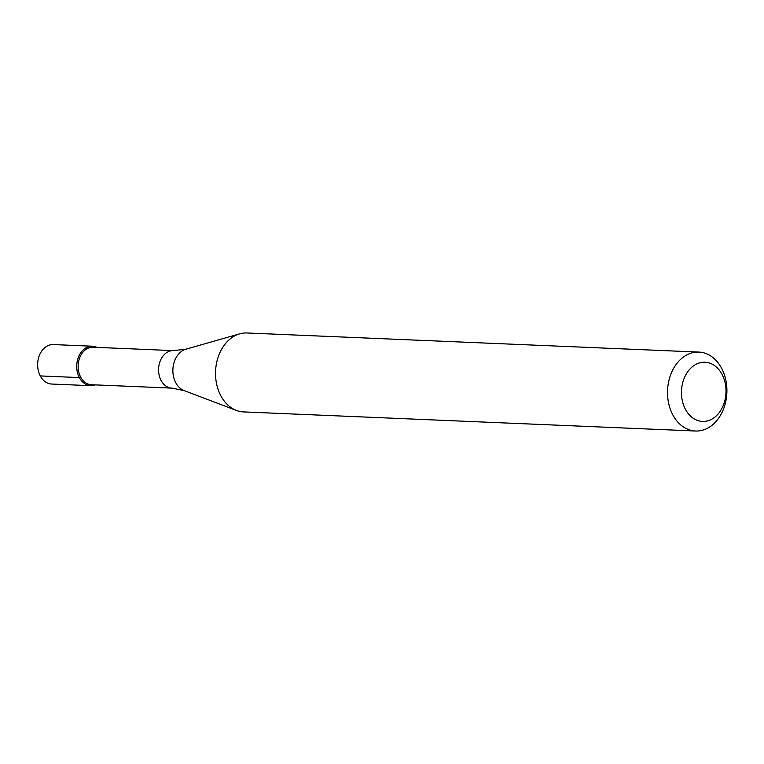 <?xml version="1.0" encoding="UTF-8"?>
<svg xmlns="http://www.w3.org/2000/svg" width="764" height="764" viewBox="0 0 764 764"><rect width="100%" height="100%" fill="white"/><g stroke="black" fill="none" stroke-linecap="round" stroke-linejoin="round"><path stroke-width="1.15" d="M92.406 346.216L53.327 344.564A19.749 14.841 92.4 0 0 44.045 348.336A19.749 14.841 92.4 0 0 38.2 370.11A19.749 14.841 92.4 0 0 51.656 384.034L90.735 385.686A19.749 14.841 -87.6 0 1 77.279 371.762A19.749 14.841 -87.6 0 1 83.114 349.988A19.749 14.841 -87.6 0 1 92.406 346.216A19.749 14.841 -87.6 0 1 96.99 347.4A19.749 14.841 92.4 0 0 83.114 349.988A19.749 14.841 92.4 0 0 78.09 374.675A19.749 14.841 92.4 0 0 95.404 384.894A19.749 14.841 -87.6 0 1 90.735 385.686M93.007 347.228A18.766 14.096 92.4 0 0 84.193 350.819A18.766 14.096 92.4 0 0 78.644 371.505A18.766 14.096 92.4 0 0 91.422 384.722L171.881 388.122A18.766 14.096 -87.6 0 1 159.093 374.904A18.766 14.096 -87.6 0 1 164.642 354.219A18.766 14.096 -87.6 0 1 173.466 350.628L93.007 347.228M698.879 352.089L246.896 332.98A39.508 29.681 92.4 0 0 239.667 333.849A39.508 29.681 92.4 0 0 228.331 340.534A39.508 29.681 92.4 0 0 215.868 379.393A39.508 29.681 92.4 0 0 236.429 410.44A39.508 29.681 92.4 0 0 243.554 411.911L695.546 431.02A39.508 29.681 -87.6 0 1 668.624 403.182A39.508 29.681 -87.6 0 1 680.313 359.643A39.508 29.681 -87.6 0 1 698.879 352.089A39.508 29.681 -87.6 0 1 725.8 379.928A39.508 29.681 -87.6 0 1 714.111 423.466A39.508 29.681 -87.6 0 1 695.546 431.02M716.403 415.769A29.624 22.261 -87.6 0 1 685.413 409.275A29.624 22.261 -87.6 0 1 691.057 367.895A29.624 22.261 -87.6 0 1 722.047 374.389A29.624 22.261 -87.6 0 1 716.403 415.769M40.282 375.926L79.36 377.578M173.466 350.628L185.919 349.196A21.354 16.044 92.4 0 0 179.788 352.815A21.354 16.044 92.4 0 0 173.056 373.816A21.354 16.044 92.4 0 0 184.162 390.605L171.881 388.122M184.162 390.605L236.429 410.44M185.919 349.196L239.667 333.849"/></g></svg>
